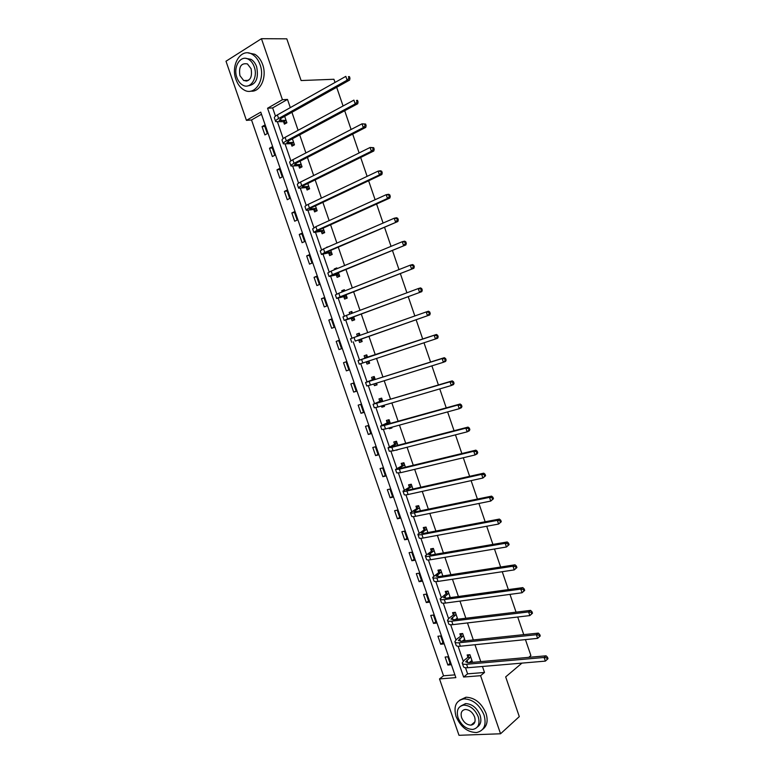 <?xml version="1.0" encoding="UTF-8"?>
<svg xmlns="http://www.w3.org/2000/svg" width="774" height="774" viewBox="0 0 774 774"><rect width="100%" height="100%" fill="white"/><g stroke="black" fill="none" stroke-linecap="round" stroke-linejoin="round"><path stroke-width="1.16" d="M246.093 81.144L245.542 80.467M473.659 723.98L472.721 723.709M458.992 735.3L439.506 678.924L455.857 677.637L260.761 112.143L246.432 120.357L225.998 61.233L261.448 38.7L282.433 99.711L267.572 108.234L463.626 677.027L480.577 675.692L500.555 733.771L458.992 735.3M261.496 114.271L251.521 119.97L443.521 675.789L439.506 678.924M251.521 119.97L246.432 120.357M261.448 38.7L286.786 38.826L301.105 80.544L333.933 79.267L335.026 82.441M336.68 87.298L343.066 105.98M344.691 110.73L351.096 129.481M352.683 134.115L359.117 152.942M360.665 157.461L367.118 176.356M368.627 180.768L375.109 199.731M376.58 204.026L383.082 223.057M384.514 227.246L391.044 246.345M392.437 250.428L398.987 269.594M400.342 273.57L406.921 292.804M408.237 296.665L414.835 315.966M416.112 319.72L422.72 339.051M423.997 342.795L430.576 362.029M431.892 365.87L438.413 384.968M439.758 388.906L446.24 407.869M447.614 411.894L454.057 430.721M455.46 434.853L461.855 453.545M463.297 457.763L469.634 476.32M471.114 480.635L477.403 499.056M478.913 503.468L485.163 521.753M486.701 526.252L492.912 544.412M494.48 549.008L500.643 567.032M502.239 571.715L508.354 589.614M509.989 594.384L516.055 612.147M517.719 617.013L523.746 634.651M525.44 639.605L530.887 655.549L528.777 657.339M443.521 675.789L454.899 674.87M450.594 664.798L447.827 656.787L445.118 657.049L447.875 665.04L450.594 664.798M443.405 643.968L440.638 635.947L437.939 636.247L440.696 644.249L443.405 643.968M436.207 623.099L433.43 615.069L430.741 615.407L433.508 623.428L436.207 623.099M428.989 602.201L426.213 594.151L423.542 594.538L426.31 602.569L428.989 602.201M421.772 581.264L418.986 573.205L416.325 573.631L419.102 581.671L421.772 581.264M414.535 560.299L411.749 552.22L409.098 552.684L411.874 560.744L414.535 560.299M407.288 539.294L404.502 531.206L401.861 531.719L404.647 539.788L407.288 539.294M400.032 518.251L397.236 510.153L394.605 510.705L397.401 518.793L400.032 518.251M392.757 497.179L389.961 489.071L387.348 489.661L390.144 497.759L392.757 497.179M385.481 476.078L382.675 467.951L380.073 468.589L382.869 476.697L385.481 476.078M378.186 454.938L375.371 446.792L372.787 447.478L375.593 455.596L378.186 454.938M370.881 433.759L368.066 425.603L365.483 426.329L368.298 434.466L370.881 433.759M363.557 412.552L360.742 404.376L358.178 405.15L360.994 413.297L363.557 412.552M356.233 391.305L353.408 383.12L350.854 383.933L353.67 392.099L356.233 391.305M348.89 370.02L346.055 361.826L343.521 362.677L346.346 370.862L348.89 370.02M341.528 348.706L338.702 340.502L336.177 341.392L339.002 349.587L341.528 348.706M334.165 327.354L331.33 319.13L328.815 320.078L331.649 328.282L334.165 327.354M326.783 305.972L323.948 297.738L321.442 298.716L324.277 306.939L326.783 305.972M319.391 284.551L316.547 276.299L314.06 277.334L316.905 285.558L319.391 284.551M311.99 263.092L309.145 254.83L306.668 255.904L309.513 264.147L311.99 263.092M304.579 241.594L301.725 233.322L299.257 234.445L302.112 242.697L304.579 241.594M297.148 220.068L294.284 211.776L291.837 212.947L294.691 221.219L297.148 220.068M289.708 198.502L286.844 190.201L284.406 191.41L287.27 199.702L289.708 198.502M282.258 176.907L279.385 168.587L276.966 169.845L279.83 178.146L282.258 176.907M274.789 155.274L271.916 146.944L269.507 148.24L272.38 156.551L274.789 155.274M267.311 133.602L264.437 125.253L262.038 126.597L264.911 134.928L267.311 133.602M465.493 667.73L467.602 673.844L484.505 672.471L482.454 666.482M480.77 661.615L474.965 644.723M473.32 639.943L467.477 622.935M465.861 618.242L459.969 601.108M458.392 596.502L452.451 579.233M450.903 574.724L444.924 557.328M443.405 552.907L437.378 535.395M435.888 531.051L429.822 513.414M428.361 509.166L422.256 491.393M420.824 487.233L414.671 469.344M413.268 465.271L407.076 447.246M405.711 443.27L399.471 425.12M398.126 421.23L391.847 402.954M390.541 399.152L384.214 380.74M382.937 377.044L376.561 358.497M375.322 354.889L368.917 336.255M367.669 332.646L361.274 314.031M359.997 310.316L353.621 291.779M352.305 287.947L345.959 269.478M344.604 265.54L338.277 247.138M336.884 243.104L330.585 224.76M329.163 220.619L322.874 202.353M321.413 198.096L315.153 179.897M313.663 175.534L307.423 157.403M305.894 152.942L299.683 134.87M298.106 130.303L291.924 112.307M290.308 107.625L287.493 99.42L272.642 107.905L275.476 116.148M277.537 122.118L283.187 138.527M285.171 144.264L290.889 160.857M292.775 166.362L298.571 183.157M300.38 188.421L306.233 205.42M307.965 210.451L313.896 227.643M315.54 232.432L321.539 249.838M323.106 254.385L329.163 271.984M330.653 276.299L336.777 294.091M338.19 298.174L344.382 316.169M345.717 320.02L351.977 338.199M353.225 341.818L359.523 360.103M360.771 363.722L367.011 381.834M368.327 385.675L374.481 403.535M375.883 407.588L381.95 425.197M383.42 429.473L389.399 446.83M390.938 451.319L396.83 468.415M398.455 473.127L404.26 489.971M405.953 494.896L411.671 511.488M413.442 516.626L419.073 532.976M420.911 538.317L426.464 554.416M428.38 559.979L433.837 575.837M435.82 581.603L441.199 597.209M443.26 603.188L448.552 618.542M450.681 624.744L455.886 639.846M458.092 646.251L463.22 661.122M472.566 662.341L469.934 654.698L467.138 654.959L467.893 657.165M465.155 640.804L462.649 633.509L459.853 633.819L460.617 636.025M457.734 619.229L455.344 612.292L452.567 612.64L453.322 614.846M450.294 597.615L448.03 591.036L445.263 591.433L446.027 593.639M442.844 575.962L440.706 569.741L437.949 570.177L438.713 572.392M435.385 554.281L433.363 548.418L430.625 548.901L431.389 551.117M427.906 532.56L426.01 527.055L423.281 527.578L424.046 529.803M420.417 510.801L418.647 505.654L415.928 506.225L416.702 508.45M412.919 489.004L411.275 484.224L408.566 484.834L409.34 487.059M405.402 467.177L403.883 462.755L401.193 463.413L401.958 465.638M396.559 449.946L399.239 449.259M397.875 445.302L396.482 441.248L393.802 441.944L394.576 444.179M389.003 427.993L389.254 428.728L391.925 427.993L391.673 427.258M390.338 423.397L389.07 419.702L386.41 420.456L387.174 422.691M381.427 406.002L381.843 407.201L384.504 406.427L384.088 405.228M382.791 401.454L381.64 398.126L378.989 398.92L379.763 401.164M373.852 383.972L374.423 385.655L377.064 384.833L376.493 383.149M375.226 379.473L374.21 376.512L371.568 377.354L372.342 379.599M366.257 361.913L366.992 364.061L369.624 363.2L368.879 361.042M367.65 357.453L366.75 354.86L364.128 355.75L364.902 357.994M358.768 340.183L359.552 342.437L362.164 341.528L361.274 338.935M360.036 335.345L359.291 333.178L356.679 334.107L357.424 336.264M351.309 318.511L352.093 320.775L354.695 319.817L353.67 316.847M352.402 313.151L351.812 311.458L349.219 312.425L349.8 314.118M343.84 296.81L344.623 299.074L347.207 298.067L346.055 294.72M344.749 290.918L344.333 289.699L341.74 290.714L342.166 291.933M336.361 275.07L337.135 277.334L339.718 276.289L338.432 272.554M337.087 268.655L336.825 267.901L334.252 268.965L334.513 269.71M328.863 253.301L329.647 255.565L332.21 254.472L330.788 250.36M329.405 246.345L326.851 247.457M321.355 231.484L322.139 233.758L324.683 232.616L323.135 228.117M317.137 210.692L315.473 205.845M317.156 210.731L314.612 211.912L313.828 209.638M306.301 187.753L307.084 190.027L309.61 188.798L307.791 183.525M298.754 165.829L299.538 168.113L302.044 166.836L300.099 161.176M291.188 143.867L291.982 146.151L294.478 144.835L292.388 138.778M283.623 121.876L284.406 124.159L286.893 122.795L284.677 116.352M521.957 663.105L505.674 676.892L519.296 716.608L500.555 733.771M287.493 99.42L282.433 99.711M484.505 672.471L480.577 675.692M467.602 673.844L463.626 677.027M272.642 107.905L267.572 108.234M472.208 661.286L470.66 662.515M450.091 663.337L447.875 665.04M442.931 642.594L440.696 644.249M464.951 640.214L464.023 640.92M435.772 621.832L433.508 623.428M428.593 601.03L426.31 602.569M421.404 580.19L419.102 581.671M414.196 559.321L411.874 560.744M406.989 538.414L404.647 539.788M399.761 517.477L397.401 518.793M392.524 496.502L390.144 497.759M385.278 475.497L382.869 476.697M378.022 454.454L375.593 455.596M397.962 449.578L396.646 450.207M370.746 433.382L368.298 434.466M391.789 427.596L389.254 428.728M363.461 412.271L360.994 413.297M384.397 406.137L381.843 407.201M356.166 391.131L353.67 392.099M377.006 384.649L374.423 385.655M348.861 369.953L346.346 370.862M369.595 363.122L366.992 364.061M338.722 340.57L336.177 341.392M359.32 333.255L356.679 334.107M331.388 319.304L328.815 320.078M351.88 311.641L349.219 312.425M324.045 298.009L321.442 298.716M344.43 289.989L341.74 290.714M316.682 276.676L314.06 277.334M336.971 268.307L334.252 268.965M309.31 255.314L306.668 255.904M328.224 246.858L326.754 247.177M301.928 233.912L299.257 234.445M294.526 212.473L291.837 212.947M287.115 190.994L284.406 191.41M279.695 169.487L276.966 169.845M272.264 147.95L269.507 148.24M264.814 126.365L262.038 126.597M471.627 660.696L469.16 662.641M470.698 656.903L465.677 661.838L468.599 662.699L546.057 655.801L547.508 657.252L546.744 657.919L547.237 659.371L548.002 658.703L547.508 657.252M548.002 658.703L545.38 661.112L544.132 657.465L466.577 664.286C463.839 664.489 462.388 664.063 462.213 662.999L464.148 660.299L467.699 657.523L469.131 654.775M547.237 659.371L545.38 661.112L467.767 667.73C465.029 667.933 463.568 667.498 463.394 666.424L462.368 663.453M546.744 657.919L544.132 657.465L546.057 655.801M470.505 657.271L467.699 657.523M456.05 716.443C460.636 726.989 467.477 732.349 476.581 732.533C484.185 730.753 486.672 724.919 484.05 715.021C479.561 704.679 472.875 699.29 463.994 698.864C456.012 700.48 453.361 706.333 456.05 716.443M482.676 729.331C487.117 725.983 488.22 720.652 486.004 713.318C481.534 702.995 474.849 697.626 465.977 697.219L459.63 700.209M460.849 705.975L465.571 703.595C471.995 703.876 476.823 707.755 480.064 715.224C481.699 720.681 480.818 724.59 477.413 726.941M458.073 717.798C461.372 725.393 466.287 729.263 472.827 729.427C478.342 728.17 480.151 723.961 478.255 716.801C475.004 709.313 470.166 705.424 463.742 705.133C458.024 706.304 456.138 710.532 458.073 717.798M474.617 716.976C472.517 712.138 469.392 709.642 465.242 709.468C461.585 710.232 460.375 712.951 461.614 717.624C463.732 722.5 466.896 725.006 471.095 725.122C474.675 724.319 475.846 721.61 474.617 716.976M473.446 723.08L474.317 723.187M235.983 79.49C237.773 84.472 240.491 87.975 244.149 90.016C254.762 96.489 265.714 79.558 260.074 64.687C258.342 59.85 255.73 56.386 252.227 54.306C241.236 47.349 230.294 64.803 235.983 79.49M250.757 91.129C260.267 92.522 267.349 77.158 262.667 64.629C260.935 59.801 258.322 56.357 254.83 54.277L248.241 52.942M245.948 58.408L250.96 59.308C253.495 60.798 255.391 63.294 256.639 66.796C258.903 78.416 255.942 84.782 247.767 85.885M236.892 77.535C238.179 81.115 240.133 83.64 242.746 85.121C250.437 89.842 258.322 77.564 254.249 66.854C252.992 63.342 251.095 60.846 248.551 59.346C240.666 54.374 232.79 66.912 236.892 77.535M251.124 68.77L247.438 63.923C241.091 62.82 238.585 66.728 239.94 75.659L243.694 80.535C249.973 81.599 252.45 77.681 251.124 68.77M246.596 80.428L247.196 80.98M464.177 639.624L464.739 639.595M463.403 635.715L458.314 640.475L461.207 641.22L538.317 633.113L539.749 634.516L538.975 635.164L539.478 636.625L540.252 635.976L539.749 634.516M464.69 639.459L462.213 641.114M540.252 635.976L537.62 638.366L536.372 634.719L459.166 642.759C456.437 643.01 455.006 642.633 454.851 641.646L456.834 639.063L460.424 636.383L461.914 633.596M539.478 636.625L537.62 638.366L460.356 646.213C457.627 646.454 456.186 646.067 456.031 645.071L454.996 642.062M538.975 635.164L536.372 634.719L538.317 633.113M463.21 636.073L460.424 636.383M456.718 618.513L457.473 618.484M456.109 614.498L450.952 619.074L453.796 619.703L530.567 610.386L531.99 611.75L531.196 612.369L531.699 613.83L532.483 613.211L531.99 611.75M457.395 618.252L455.335 619.519M532.483 613.211L529.842 615.582L528.594 611.934L451.735 621.193C449.026 621.483 447.604 621.164 447.478 620.245L449.501 617.787L453.129 615.204L454.686 612.369M531.699 613.83L529.842 615.582L452.925 624.647C450.216 624.937 448.794 624.608 448.659 623.68L447.614 620.632M531.196 612.369L528.594 611.934L530.567 610.386M455.905 614.856L453.129 615.204M449.249 597.364L450.197 597.344M448.794 593.252L443.57 597.644L446.375 598.157L522.798 587.621L524.201 588.937L523.408 589.527L523.911 590.997L524.704 590.398L524.201 588.937M450.081 597.006L448.523 597.857M524.704 590.398L522.053 592.758L520.805 589.101L444.295 599.589C441.596 599.927 440.193 599.666 440.096 598.815L445.824 593.987L447.459 591.113M523.911 590.997L522.053 592.758L445.485 603.052C442.786 603.381 441.383 603.11 441.277 602.249L440.222 599.173M523.408 589.527L520.805 589.101L522.798 587.621M448.591 593.59L445.824 593.987M441.461 571.957L436.168 576.166L438.945 576.572L515.01 564.807L516.413 566.084L515.6 566.655L516.103 568.126L516.906 567.555L516.413 566.084M442.757 575.721L441.819 576.127M516.906 567.555L514.246 569.896L512.998 566.229L436.846 577.946C434.156 578.333 432.772 578.13 432.695 577.346L438.51 572.731L440.222 569.819M516.103 568.126L514.246 569.896L438.036 581.419C435.346 581.796 433.962 581.584 433.885 580.781L432.811 577.675M515.6 566.655L512.998 566.229L515.01 564.807M441.267 572.305L438.51 572.731M434.127 550.633L428.767 554.658L431.505 554.948L507.222 541.964L508.595 543.193L507.783 543.735L508.286 545.206L509.099 544.664L508.595 543.193M509.099 544.664L506.438 546.995L505.18 543.319L429.377 556.264C426.706 556.699 425.342 556.554 425.284 555.838L431.186 551.446L432.976 548.485M508.286 545.206L506.438 546.995L430.576 559.747C427.896 560.173 426.532 560.018 426.474 559.283L425.39 556.138M507.783 543.735L505.18 543.319L507.222 541.964M433.924 550.972L431.186 551.446M426.774 529.281L421.346 533.122L424.046 533.286L499.404 519.073L500.778 520.263L499.956 520.776L500.459 522.256L501.281 521.734L500.778 520.263M501.281 521.734L498.601 524.046L497.343 520.37L421.898 534.553C419.237 535.028 417.892 534.95 417.863 534.292L423.842 530.122L425.729 527.104M500.459 522.256L498.601 524.046L423.097 538.036C420.437 538.511 419.092 538.414 419.053 537.746L417.96 534.563M499.956 520.776L497.343 520.37L499.404 519.073M426.571 529.61L423.842 530.122M419.411 507.879L413.916 511.537L416.576 511.595L491.587 496.134L492.941 497.285L492.109 497.779L492.612 499.259L493.444 498.756L492.941 497.285M493.444 498.756L490.755 501.068L489.497 497.372L414.409 512.804C411.768 513.326 410.433 513.297 410.433 512.717L416.489 508.77L418.473 505.693M492.612 499.259L490.755 501.068L415.609 516.287C412.968 516.809 411.633 516.771 411.623 516.181L410.51 512.949M492.109 497.779L489.497 497.372L491.587 496.134M419.208 508.208L416.489 508.77M412.039 486.449L406.466 489.923L409.098 489.865L483.75 473.166L485.085 474.269L484.243 474.743L484.747 476.223L485.588 475.749L485.085 474.269M485.588 475.749L482.899 478.032L481.641 474.346L406.911 491.016C404.27 491.587 402.964 491.616 402.983 491.103L409.127 487.378L411.188 484.272M484.747 476.223L482.899 478.032L408.111 494.509C405.479 495.07 404.163 495.089 404.183 494.567L403.051 491.306M484.243 474.743L481.641 474.346L483.75 473.166M411.826 486.769L409.127 487.378M404.647 464.99L399.007 468.27L401.6 468.096L475.894 450.149L477.219 451.213L476.368 451.658L476.871 453.138L477.722 452.693L477.219 451.213M477.722 452.693L477.152 453.845L475.023 454.967L473.765 451.271L399.394 469.189L395.524 469.45L401.745 465.948L403.834 462.91M476.871 453.138L475.023 454.967L400.593 472.691L396.723 472.924L395.582 469.625M476.368 451.658L473.765 451.271L475.894 450.149M404.444 465.3L401.745 465.948M397.256 443.483L391.538 446.579L394.092 446.288L468.028 427.103L469.344 428.119L468.483 428.535L468.986 430.025L469.847 429.599L469.344 428.119M469.847 429.599L469.296 430.799L467.138 431.853L465.871 428.148L391.857 447.333L388.055 447.769L394.363 444.489L396.472 441.509M468.986 430.025L467.138 431.853L393.066 450.836L389.254 451.242L388.103 447.914M468.483 428.535L465.871 428.148L468.028 427.103M397.043 443.792L394.363 444.489M389.844 421.946L384.059 424.858L386.574 424.442L460.153 403.999L461.449 404.976L460.578 405.373L461.081 406.863L461.952 406.466L461.449 404.976M461.952 406.466L461.41 407.704L459.243 408.711L457.976 404.996L384.32 425.429L380.566 426.048L386.961 422.991L389.09 420.079M461.081 406.863L459.243 408.711L385.529 428.941L381.766 429.531L380.605 426.155M460.578 405.373L457.976 404.996L460.153 403.999M389.622 422.246L386.961 422.991M383.517 405.392L384.165 405.46M382.414 400.371L376.561 403.09L379.037 402.567L452.258 380.866L453.545 381.795L452.664 382.172L453.167 383.652L454.048 383.285L453.545 381.795M454.048 383.285L453.525 384.581L451.319 385.51L450.052 381.795L373.068 404.289L379.541 401.454L381.708 398.6M453.167 383.652L451.319 385.51L377.973 407.018L374.277 407.772L373.097 404.367M452.664 382.172L450.052 381.795L452.258 380.866M382.201 400.661L379.541 401.454M374.897 383.652L376.774 383.962M374.984 378.767L369.053 381.292L371.491 380.644L444.344 357.685L445.621 358.575L444.731 358.923L445.234 360.413L446.124 360.065L445.621 358.575M446.124 360.065L445.621 361.41L443.396 362.28L442.118 358.556L365.56 382.491L372.12 379.879L374.306 377.093M445.234 360.413L443.396 362.28L370.407 385.046L366.77 385.984L365.58 382.54M444.731 358.923L442.118 358.556L444.344 357.685M374.761 379.047L372.12 379.879M366.421 361.855L369.362 362.435M367.534 357.114L436.43 334.465L437.678 335.306L436.788 335.635L437.291 337.125L438.19 336.806L437.678 335.306M438.19 336.806L437.697 338.19L435.452 339.002L434.175 335.268L358.043 360.655L364.68 358.275L366.886 355.556M437.291 337.125L435.452 339.002L359.242 364.157L358.043 360.674M436.788 335.635L434.175 335.268L436.43 334.465M367.302 357.394L364.68 358.275M361.845 340.899L358.42 340.105L361.042 339.186L355.208 341.092L429.764 314.941L358.42 340.105M357.588 336.206L359.552 333.942M429.338 313.799L430.238 313.499L429.734 312.009L428.825 312.299L429.338 313.799L427.49 315.686L426.213 311.941L354.028 337.464L350.506 338.789L351.706 342.282M428.825 312.299L426.213 311.941L428.486 311.206L429.734 312.009M430.238 313.499L429.764 314.941M354.415 319.294L350.961 318.424L353.563 317.466L349.993 318.211L421.811 291.643L347.642 318.927L344.169 320.397L350.961 318.424M350.825 313.741L352.112 312.328M421.356 290.424L422.275 290.153L421.762 288.654L420.853 288.925L421.356 290.424L419.518 292.32L418.241 288.576L346.423 315.386L342.959 316.876L344.149 320.349M420.853 288.925L418.241 288.576L420.543 287.899L421.762 288.654M422.275 290.153L421.811 291.643M346.965 297.651L343.492 296.713L346.075 295.707L340.115 297.255L342.398 296.152L413.848 268.297L340.018 296.81L336.603 298.454L343.492 296.713M344.178 291.14L344.662 290.676M413.374 267.011L414.303 266.769L413.79 265.269L412.861 265.511L413.374 267.011L411.536 268.926L410.249 265.163L338.799 293.259L335.394 294.933L336.584 298.377M412.861 265.511L410.249 265.163L412.571 264.553L413.79 265.269M414.303 266.769L413.848 268.297M339.505 275.979L336.003 274.973L338.577 273.919L332.539 275.273L334.794 274.054L405.876 244.923L332.394 274.654L329.037 276.482L336.003 274.973M405.373 243.558L406.311 243.336L405.799 241.836L404.86 242.049L405.373 243.558L403.535 245.474L402.248 241.72L331.166 271.094L327.818 272.951L328.998 276.366M404.86 242.049L402.248 241.72L404.599 241.169L405.799 241.836M406.311 243.336L405.876 244.923M331.069 252.092L324.964 253.253L327.17 251.918L397.884 221.499L324.751 252.459L321.452 254.462L331.427 252.198M332.036 254.269L328.505 253.185M397.352 220.058L398.3 219.864L397.788 218.365L396.839 218.558L397.352 220.058L395.514 221.993L394.227 218.22L323.522 248.899L320.233 250.931L321.404 254.327M396.839 218.558L394.227 218.22L396.598 217.736L397.788 218.365M398.3 219.864L397.884 221.499M324.548 232.519L320.987 231.368L323.542 230.226L317.369 231.203L319.536 229.743L389.873 198.038L387.484 198.463L317.088 230.226L313.857 232.413L320.987 231.368M389.322 196.519L390.28 196.354L389.767 194.845L388.809 195.009L389.322 196.519L387.484 198.463L386.197 194.69L315.86 226.666L312.638 228.881L313.789 232.239M388.809 195.009L386.197 194.69L388.596 194.264L389.767 194.845M390.28 196.354L389.873 198.038M316.005 208.322L309.755 209.115L311.893 207.529L381.853 174.527L379.444 174.885L309.426 207.964C306.968 209.135 305.904 209.928 306.243 210.325L313.47 209.512L316.363 208.448M317.05 210.731L313.47 209.512M381.272 172.941L382.24 172.796L381.727 171.286L380.76 171.422L381.272 172.941L379.444 174.885L378.157 171.102L308.197 204.384C305.74 205.574 304.685 206.377 305.024 206.784L306.175 210.122M380.76 171.422L378.157 171.102L380.566 170.754L381.727 171.286M382.24 172.796L381.853 174.527M308.449 186.379L302.141 186.989L304.23 185.286L373.823 150.978L371.385 151.269L301.744 185.654C299.296 186.882 298.261 187.734 298.619 188.208L305.933 187.618L308.816 186.515M309.445 188.875L305.933 187.618M373.213 149.314L374.19 149.198L373.678 147.679L372.7 147.795L373.213 149.314L371.385 151.269L370.088 147.486L300.506 182.074C298.067 183.312 297.032 184.173 297.4 184.657L298.532 187.966M372.7 147.795L370.088 147.486L373.678 147.679M374.19 149.198L373.823 150.978M300.892 164.407L294.507 164.823L296.558 162.995L365.773 127.381L363.306 127.613L294.043 163.304C291.624 164.581 290.598 165.491 290.985 166.042L298.377 165.684L301.26 164.543M301.783 166.971L298.377 165.684M365.144 125.649L366.121 125.552L365.609 124.033L364.622 124.13L365.144 125.649L363.306 127.613L362.019 123.821L292.814 159.725C290.385 161.011 289.37 161.93 289.757 162.492L290.889 165.771M364.622 124.13L362.019 123.821L365.609 124.033M366.121 125.552L365.773 127.381M293.317 142.397L286.854 142.619L288.866 140.675L357.714 103.745L355.218 103.919L286.332 140.926C283.923 142.252 282.926 143.219 283.332 143.838L290.821 143.722L293.685 142.542M294.12 145.019L290.821 143.722M357.046 101.936L358.043 101.868L357.53 100.349L356.533 100.417L357.046 101.936L355.218 103.919L353.921 100.117L285.103 137.337C282.694 138.662 281.697 139.649 282.104 140.278L283.226 143.538M356.533 100.417L357.53 100.349M358.043 101.868L357.714 103.745M284.764 116.603L283.758 116.864M285.722 120.338L279.201 120.376L281.165 118.306L349.635 80.07L347.12 80.167L278.611 118.499C276.221 119.873 275.234 120.908 275.67 121.605L283.245 121.721L286.099 120.492M286.457 123.027L283.245 121.721M348.948 78.184L349.954 78.145L349.432 76.616L348.426 76.655L348.948 78.184L347.12 80.167L345.823 76.365L277.373 114.91C274.983 116.284 274.006 117.329 274.441 118.035L275.554 121.266M348.426 76.655L349.432 76.616M349.954 78.145L349.635 80.07M467.883 662.738L466.954 660.048M467.767 667.73L466.577 664.286M460.491 641.269L459.63 638.763M460.356 646.213L459.166 642.759M453.09 619.771L452.287 617.449M452.925 624.647L451.735 621.193M445.669 598.234L444.934 596.096M445.485 603.052L444.295 599.589M438.239 576.659L437.571 574.705M438.036 581.419L436.846 577.946M430.799 555.045L430.189 553.284M430.576 559.747L429.377 556.264M423.349 533.402L422.807 531.815M423.097 538.036L421.898 534.553M415.88 511.72L415.406 510.327M415.609 516.287L414.409 512.804M408.401 490L407.985 488.791M408.111 494.509L406.911 491.016M400.913 468.251L400.564 467.225M400.593 472.691L399.394 469.189M393.415 446.453L393.124 445.621M393.066 450.836L391.857 447.333M385.897 424.626L385.675 423.978M385.529 428.941L384.32 425.429M377.973 407.018L376.764 403.496M370.407 385.046L369.198 381.524M362.832 363.045L361.613 359.513M355.247 341.005L354.028 337.464M347.642 318.927L346.423 315.386M340.018 296.81L338.799 293.259M334.368 274.983L334.145 274.325M332.394 274.654L331.166 271.094M326.812 253.05L326.522 252.198M324.751 252.459L323.522 248.899M319.256 231.087L318.898 230.042M317.088 230.226L315.86 226.666M311.68 209.086L311.254 207.848M309.426 207.964L308.197 204.384M304.085 187.047L303.592 185.605M301.744 185.654L300.506 182.074M296.49 164.968L295.929 163.333M294.043 163.304L292.814 159.725M288.876 142.851L288.247 141.023M286.332 140.926L285.103 137.337M281.243 120.696L280.546 118.674M278.611 118.499L277.373 114.91M474.936 721.784L471.095 725.122M465.571 703.595L463.742 705.133M463.994 698.864L465.977 697.219M248.531 80.361L243.694 80.535M250.96 59.308L248.551 59.346M252.227 54.306L254.83 54.277"/></g></svg>
